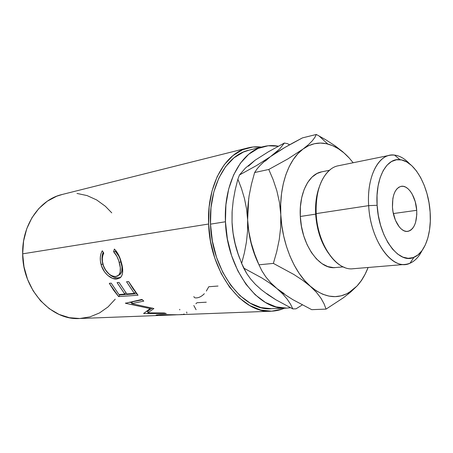 <?xml version="1.0" encoding="UTF-8"?>
<svg xmlns="http://www.w3.org/2000/svg" width="453" height="453" viewBox="0 0 453 453"><rect width="100%" height="100%" fill="white"/><g stroke="black" fill="none" stroke-linecap="round" stroke-linejoin="round"><path stroke-width="0.68" d="M344.773 267.525C330.469 262.7 317.298 238.64 316.171 213.623L368.674 205.634L377.123 205.283C375.163 178.544 386.511 157.582 400.039 159.694C414.642 160.872 428.583 186.143 430.124 212.004L430.305 221.138L429.552 229.875L427.87 237.904L425.305 244.937L421.941 250.713L417.864 254.988L413.221 257.57L408.17 258.312L402.898 257.14L397.604 254.037L392.519 249.093L387.847 242.468L383.81 234.416L380.582 225.271L378.317 215.413L377.123 205.283L377.043 195.317L378.079 185.957L380.175 177.599L383.215 170.577L387.055 165.158L391.528 161.523L396.432 159.779L401.573 159.937L406.743 161.942L411.754 165.668L416.437 170.945L420.627 177.559L424.189 185.254L427.015 193.754L429.014 202.774L430.124 212.004C431.76 233.21 425.135 252.91 413.985 257.287C399.087 264.79 378.68 237.615 377.123 205.283L368.674 205.634C370.367 241.726 393.368 271.794 409.988 263.238C414.891 261.104 418.929 256.857 422.1 250.492C417.836 258.969 412.219 263.606 405.242 264.405C389.161 266.834 370.254 237.933 368.674 205.634L316.171 213.623L315.656 214.144C316.743 229.711 321.069 242.819 328.629 253.476C321.069 242.819 316.743 229.711 315.656 214.144L300.311 216.472C301.387 244.716 319.427 269.858 335.345 267.564L343.238 266.885M392.468 207.231C392.207 195.181 395.129 188.21 401.228 186.319C408.238 184.847 416.001 197.146 416.715 210.305L393.357 213.561L416.715 210.305L415.254 201.738L412.224 194.195L410.248 191.16L408.057 188.782L405.724 187.146L403.34 186.325L400.996 186.364L398.782 187.27L396.783 189.02L395.084 191.551L393.759 194.773L392.853 198.561L392.468 207.231L393.006 211.755L395.429 220.266L399.297 226.947L401.573 229.258L403.963 230.764L406.364 231.409L408.691 231.183L410.854 230.101L412.768 228.216L414.365 225.611L415.594 222.383L416.788 214.586L416.715 210.305C417.066 222.519 414.053 229.546 407.666 231.392C400.922 232.587 393.159 220.509 392.468 207.231M389.654 155.305C396.573 154.122 403.266 156.998 409.733 163.941C404.903 158.726 399.84 155.775 394.535 155.096C379.404 152.61 366.522 175.809 368.674 205.634C366.834 179.354 376.596 157.434 389.654 155.305L338.312 165.77C324.852 168.023 314.603 188.878 316.171 213.623C317.406 244.042 336.42 271.126 353.023 268.737L405.242 264.405M249.15 150.141L243.363 152.072L233.941 157.859L225.617 166.653L218.788 178.176L213.822 192.004L210.996 207.565L210.498 224.15C211.664 270.752 243.323 311.534 271.557 308.725L286.687 308.102C258.55 310.956 226.76 269.309 225.458 221.76L210.498 224.15L212.366 240.99L216.517 257.281L222.746 272.259L230.724 285.237L240.045 295.673L250.254 303.182L260.883 307.553L271.477 308.725M263.363 146.619L248.907 150.198C226.483 154.977 208.64 186.591 210.498 224.15L225.458 221.76L227.372 238.946L231.574 255.571L237.848 270.854L245.86 284.105L255.203 294.761L265.424 302.434L276.041 306.896L286.613 308.102L290.452 307.734L286.692 308.102M62.231 194.479L56.682 196.228L47.265 201.228L38.884 208.493L31.931 217.791L26.744 228.759L23.596 240.956L22.661 253.839L208.623 224.014L210.549 241.404L214.847 258.227L221.285 273.686L229.535 287.072L239.167 297.819L249.711 305.543L260.679 310.016L271.596 311.188L282.038 309.156L284.484 308.193C280.328 310.005 275.979 311.007 271.443 311.194C242.406 314.008 209.818 272.021 208.623 224.014L22.661 253.839C22.514 289.677 51.58 320.724 79.694 318.504L157.797 315.52M156.064 315.339L159.841 314.642L178.018 314.756L271.443 311.194M182.202 314.427C176.172 315.288 165.096 314.388 159.841 314.642C156.455 314.852 155.311 315.124 156.41 315.447L158.301 315.509M131.613 303.64L153.912 308.516L147.797 312.87L164.224 312.972L166.291 313.533L143.663 313.499L150.113 308.572L125.447 303.272L141.976 299.427L143.782 301.12L131.613 303.64L132.531 301.794L131.613 303.64L143.782 301.12L141.976 299.427L125.447 303.272L125.611 302.955L125.447 303.272L150.113 308.572L150.396 307.706L150.113 308.572L143.663 313.499L143.714 313.204L143.663 313.499L166.291 313.533L164.224 312.972L147.797 312.87L153.912 308.516L131.613 303.64M138.029 295.231L118.629 296.59L109.292 283.323L111.217 283.142L118.935 294.535L124.813 294.105L117.067 282.604L119.043 282.423L126.795 293.957L134.337 293.408L126.551 281.738L128.584 281.551L138.029 295.231L133.023 288.759L128.584 281.551L126.551 281.738L134.337 293.408L126.795 293.957L119.043 282.423L117.067 282.604L124.813 294.105L118.935 294.535L111.217 283.142L109.292 283.323L113.68 290.311L118.629 296.59L138.029 295.231M101.914 251.46L102.299 250.792L103.777 253.074L102.797 255.543L102.338 258.397L102.446 261.477L103.488 265.86L105.209 269.473L108.443 273.465L110.317 274.931L112.242 275.951L114.994 276.562L117.395 276.143L118.675 275.277L120.175 272.123L120.311 267.61L118.777 260.854L116.919 256.387L113.578 251.692L114.377 249.042L116.546 251.523L120.034 258.306L121.738 263.923L122.661 269.099L122.355 274.19L121.342 276.528L120.158 277.825L116.885 279.02L112.463 278.335L107.752 275.373L104.609 271.947L101.619 266.205L100.379 260.877L100.317 257.145L100.974 253.703L101.914 251.46M225.458 221.76L225.911 204.847L228.686 188.992L233.612 174.915L240.401 163.199L248.697 154.286L258.085 148.437L268.148 145.764L278.38 146.211C273.408 145.26 268.487 145.373 263.612 146.562C241.251 151.302 223.488 183.442 225.458 221.76M261.222 289.631L255.39 284.348L250.583 278.963L246.709 273.51L241.647 263.431L238.029 253.623L235.096 243.442L233.063 233.023L232.044 222.287L232.066 212.236L232.044 222.287L232.123 211.341L233.221 200.532L235.198 189.807L237.882 179.184L239.484 174.96L245.447 168.04L255.124 160.198L268.482 151.738L284.365 143.035L287.496 143.663L284.365 143.035L279.614 149.037L275.696 152.61L270.469 156.63L256.67 165.47L239.484 174.96L245.447 168.04L255.124 160.198L248.42 166.2M255.124 160.198L268.482 151.738L284.365 143.035L279.614 149.037L270.469 156.63L256.67 165.47L239.484 174.96L237.882 179.184L241.483 188.527L244.456 198.493L246.557 208.924L247.627 219.83C248.476 236.053 252.225 250.979 258.884 264.614C252.225 250.979 248.476 236.053 247.627 219.83L247.559 231.007L246.426 242.032L244.394 252.865L241.647 263.431L238.029 253.623L235.096 243.442L233.063 233.023L232.044 222.287L232.95 232.434L234.767 242.474L237.451 252.191L239.756 258.544C235.22 247.095 232.649 235.011 232.044 222.287L232.123 211.341L233.221 200.532L235.198 189.807L237.882 179.184L241.483 188.527L244.456 198.493L246.557 208.924L247.627 219.83L248.737 198.233L247.627 219.83L247.559 231.007L246.426 242.032L244.394 252.865L241.647 263.431L243.669 268.057L261.879 277.972L269.909 283.199L276.97 288.595L282.689 293.906L287.151 299.105L290.492 304.139L292.87 308.935L275.843 299.767L266.607 293.499M111.766 212.859L105.323 206.228L96.625 199.92L87.078 195.583L76.993 193.431M248.102 147.859C252.514 146.772 256.964 146.512 261.466 147.089L253.023 146.987L242.615 149.711L232.887 155.651L224.28 164.688L217.214 176.557L212.072 190.821L209.15 206.879L208.623 224.014C206.721 185.345 225.073 152.842 248.102 147.859L61.982 194.535C39.762 199.575 21.903 224.948 22.661 253.839L23.998 266.828L27.548 279.342L33.143 290.809L40.51 300.73L49.281 308.697L59.054 314.41L69.388 317.7L79.711 318.504M79.847 318.499L90.011 316.868L99.501 312.949L108.001 306.958L115.226 299.178M296.03 308.81L292.87 308.935L296.03 308.81L302.287 304.92L296.03 308.81M289.563 144.796L287.496 143.663L289.563 144.796M261.228 289.637L255.39 284.348L250.583 278.963L246.709 273.51L243.669 268.057L261.879 277.972L269.909 283.199L276.97 288.595L282.689 293.906L287.151 299.105L290.492 304.139L292.87 308.935L275.843 299.767L268.165 294.846L261.228 289.637M348.119 156.846L342.695 151.721L334.778 145.6L325.883 139.841L316.341 134.462L314.841 137.429L312.315 140.792L308.476 144.643L303.04 149.048C310.798 143.476 319.025 141.8 327.723 144.009C335.469 146.098 342.672 150.809 349.325 158.142L353.147 162.746L349.325 158.142L343.974 152.91L338.323 148.703L332.445 145.606L326.432 143.709L320.384 143.069L314.393 143.731L308.578 145.724L303.04 149.048L297.893 153.686L293.244 159.575L289.201 166.642L285.849 174.762L283.278 183.799L281.545 193.584L280.707 203.918L280.786 214.597L281.789 225.396L283.691 236.087L286.46 246.443L290.022 256.251L294.303 265.311L299.207 273.448L304.62 280.515L316.454 292.361L320.945 298.193L324.059 303.799L326.064 309.11L311.704 309.659L292.932 299.705L284.767 294.501L276.97 288.595L270.752 282.774L265.758 276.828L261.885 270.82L258.969 264.807L254.716 254.139L251.245 243.029L248.827 231.619L247.627 219.83L247.74 207.808L249.082 195.939L251.455 184.15L254.631 172.531L257.055 168.929L260.362 165.124L265.486 160.441L270.469 156.63L265.282 161.109M293.51 142.627L302.468 137.882L316.341 134.462L302.468 137.882L285.011 147.384L293.51 142.627M277.247 152.078L285.011 147.384L270.469 156.63L277.247 152.078M276.97 288.595L270.752 282.774L265.758 276.828L261.885 270.82L258.969 264.807L273.374 263.397L258.969 264.807L254.716 254.139L251.245 243.029L248.827 231.619L247.627 219.83L247.74 207.808L249.082 195.939L251.455 184.15L254.631 172.531L268.776 169.462L273.165 179.722L276.84 190.753L279.456 202.378L280.786 214.597L280.69 227.146L279.263 239.507L276.732 251.647L273.374 263.397L293.804 274.45L302.717 280.305L310.424 286.387C294.376 272.615 282.077 243.567 280.786 214.597C279.19 185.571 288.601 159.433 303.04 149.048L287.955 158.878L268.776 169.462L273.165 179.722L276.84 190.753L279.456 202.378L280.786 214.597L280.69 227.146L279.263 239.507L276.732 251.647L273.374 263.397L293.804 274.45L302.717 280.305L316.5 290.973L322.723 294.229L328.98 296.115L335.146 296.641L341.126 295.837L346.817 293.748L352.128 290.452L356.992 286.03L348.952 292.593C336.783 299.58 323.94 297.508 310.424 286.387L316.454 292.361L320.945 298.193L324.059 303.799L326.064 309.11L311.704 309.659L292.932 299.705L284.512 294.32L276.97 288.595L284.224 293.663M356.992 286.03L350.865 291.868L343.51 297.683L326.064 309.11L343.51 297.683L350.865 291.868L356.992 286.03L361.341 280.577L365.118 274.212L368.113 267.485C365.254 274.903 361.551 281.087 356.992 286.03L361.517 280.475L364.41 275.56M335.469 267.553L333.493 267.621L327.706 266.562L321.941 263.623L316.432 258.889L311.421 252.508L307.128 244.733L303.748 235.877L301.443 226.319L300.311 216.472L300.407 206.761L301.715 197.621L304.161 189.433L307.632 182.525L311.958 177.163L316.947 173.527L321.721 171.84M348 156.721L342.695 151.721L334.778 145.6L325.883 139.841L316.341 134.462L314.841 137.429L312.315 140.792L308.476 144.643L303.04 149.048L287.955 158.878L268.776 169.462L254.631 172.531L257.055 168.929L260.362 165.124L264.767 161.041L270.469 156.63M329.439 170.288L321.664 171.851C308.753 173.992 298.895 193.471 300.311 216.472L315.656 214.144C315.158 204.099 316.33 195.135 319.167 187.253C316.33 195.135 315.158 204.099 315.656 214.144L316.171 213.623C315.616 192.514 320.469 177.718 330.735 169.246M103.086 264.592C101.88 260.164 102.112 256.319 103.777 253.074L102.299 250.792C100.062 254.637 99.671 259.263 101.127 264.66C103.193 273.142 111.54 279.875 116.885 279.02L121.042 276.947L122.174 274.79C123.108 271.398 122.808 267.185 121.268 262.145C119.802 256.579 117.503 252.208 114.377 249.042L113.578 251.692C116.132 254.393 118.029 257.967 119.252 262.412C120.917 268.051 120.781 272.281 118.839 275.107L115.838 276.534C110.26 276.381 106.008 272.4 103.086 264.592M118.782 275.169L120.464 274.025C122.401 271.273 122.57 267.185 120.974 261.766L119.252 262.412L120.974 261.766C119.79 257.451 117.922 253.997 115.373 251.398L113.578 251.692L115.373 251.398L115.679 250.413L115.373 251.398L118.692 255.928L119.983 258.759L121.982 266.8L121.795 271.177L120.255 274.252L118.782 275.169M120.758 277.276L118.409 277.893L116.885 279.02L118.409 277.893C113.046 278.737 104.87 272.287 102.837 264.025L101.127 264.66L102.837 264.025C101.631 259.688 101.755 255.752 103.216 252.219L102.084 256.743L102.118 260.356L103.318 265.52L105.356 269.784L109.343 274.393L114.003 277.247L117.378 277.932L120.175 277.513M125.843 292.763L124.813 294.105L125.843 292.763M135.402 292.009L134.337 293.408L135.402 292.009M136.772 293.742L119.79 294.971L118.629 296.59L119.79 294.971L119.382 294.501L119.79 294.971L136.772 293.742M148.205 310.775L147.797 312.87L148.205 310.775L152.406 308.068L148.205 310.775M142.35 299.784L132.531 301.794L142.35 299.784M132.027 302.808L129.315 302.174L132.027 302.808M148.08 311.421L146.432 311.415L148.08 311.421M186.659 311.97L186.885 313.114M184.275 314.076L183.306 314.263M161.902 314.597L161.885 314.92L176.902 314.79L161.885 314.92L161.902 314.597M159.558 315.435L159.179 315.407C158.335 315.237 159.235 315.073 161.885 314.92L159.399 315.118L158.941 315.362L160.447 315.43M179.762 309.914L179.711 309.297M196.092 309.727L193.81 305.52M195.9 303.753L197.032 302.712L206.274 302.213M204.337 293.714C201.778 296.319 199.156 297.712 196.466 297.898C194.926 298.029 194.065 297.576 193.89 296.539M218.018 286.041L208.793 286.732L206.319 291.058M409.988 263.238L413.985 257.287M327.723 144.009L318.963 135.877M348.952 292.593L347.932 294.303M120.464 274.025L118.833 275.107M156.415 315.447L156.432 314.999M160.407 315.43L175.821 314.841M394.535 155.096L400.039 159.694"/></g></svg>

